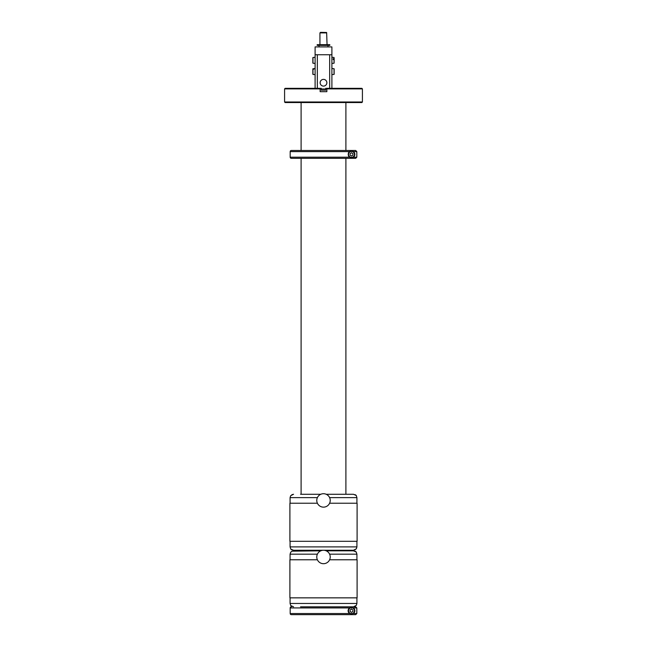 <?xml version="1.0" encoding="UTF-8"?>
<svg xmlns="http://www.w3.org/2000/svg" width="647" height="647" viewBox="0 0 647 647"><rect width="100%" height="100%" fill="white"/><g stroke="black" fill="none" stroke-linecap="round" stroke-linejoin="round"><path stroke-width="0.97" d="M345.894 494.268L345.894 158.321L355.688 158.321L356.812 157.197L349.881 157.35A3.356 3.356 0 0 0 353.351 157.197C355.179 155.329 355.179 153.468 353.351 151.6L356.812 151.6L355.688 150.484L291.304 150.484L301.106 150.484L301.106 102.549M354.386 152.684A3.356 3.356 0 0 1 354.224 156.364M301.106 494.268L301.106 158.321L291.304 158.321A1.116 1.116 90 0 1 290.188 157.197L349.639 157.197A3.356 3.356 0 0 1 348.547 156.016M348.385 153.121A3.356 3.356 0 0 1 353.108 151.455L349.639 151.6C347.738 153.468 347.738 155.329 349.639 157.197L349.881 157.35M354.572 154.398A3.081 3.081 0 0 1 351.499 157.48A3.081 3.081 0 0 1 348.418 154.398A3.081 3.081 0 0 0 351.499 157.48A3.081 3.081 0 0 0 354.572 154.398A3.081 3.081 0 0 0 351.499 151.317A3.081 3.081 0 0 0 348.418 154.398M291.304 158.321L355.688 158.321L356.812 157.197L356.812 151.6L355.688 150.484L345.894 150.484L345.894 102.549M290.188 157.197L290.188 151.6A1.116 1.116 0 0 1 291.304 150.484M345.886 158.321L344.778 158.321M350.1 153.606L350.1 155.191L351.483 156.008A1.609 1.609 0 0 0 351.507 156.008L352.882 155.215L352.898 153.606A1.609 1.609 0 0 0 352.882 153.582L351.507 152.789A1.609 1.609 0 0 0 351.483 152.789L350.108 153.582A1.609 1.609 0 0 0 350.1 153.606M352.866 155.231L352.882 155.215A1.609 1.609 0 0 0 352.898 155.191L351.507 156.008M350.1 155.191A1.609 1.609 0 0 0 350.108 155.215L351.483 156.008M301.106 614.65L291.304 614.65A1.116 1.116 90 0 1 290.188 613.534L353.351 613.534A3.356 3.356 0 0 1 353.351 613.534C355.179 611.666 355.179 609.798 353.351 607.929L356.812 607.929L355.688 606.813L351.224 606.813M354.386 609.013A3.356 3.356 0 0 1 354.216 612.701M351.628 614.084A3.356 3.356 0 0 1 350.763 614.011M353.351 607.929L349.639 607.929C347.738 609.798 347.738 611.666 349.639 613.534A3.356 3.356 0 0 1 350.787 607.444M350.925 607.42A3.356 3.356 0 0 1 351.725 607.379M348.418 610.728A3.081 3.081 0 0 1 351.499 607.654A3.081 3.081 0 0 1 354.572 610.728A3.081 3.081 0 0 0 351.499 607.654A3.081 3.081 0 0 0 348.418 610.728A3.081 3.081 0 0 0 351.499 613.809A3.081 3.081 0 0 0 354.572 610.728A3.081 3.081 0 0 0 351.499 607.654A3.081 3.081 0 0 0 348.418 610.728A3.081 3.081 0 0 0 351.499 613.809A3.081 3.081 0 0 0 354.572 610.728M345.886 614.65L355.688 614.65L356.812 613.534L356.812 607.929L355.688 606.813L300.54 606.813M290.188 613.534L290.188 607.929A1.116 1.116 0 0 1 291.304 606.813M291.304 614.65L355.688 614.65L356.812 613.534L353.351 613.534M350.1 609.935L350.1 611.52L351.483 612.337A1.609 1.609 0 0 0 351.507 612.337L352.882 611.544L352.898 609.935L351.507 609.118A1.609 1.609 0 0 0 351.483 609.118L350.108 609.911A1.609 1.609 0 0 0 350.1 609.935M352.866 611.561L352.882 611.544A1.609 1.609 0 0 0 352.898 611.52L351.507 612.337M350.1 611.52A1.609 1.609 0 0 0 350.108 611.544L351.483 612.337M356.926 597.852L356.926 603.449L356.311 605.39L353.456 606.813L355.163 606.368M291.837 606.368L290.802 605.527M292.032 606.465C289.969 605.301 290.471 605.422 293.544 606.813M290.074 559.776L290.074 554.18L290.689 552.239L292.032 551.163L320.815 550.823L293.487 550.823L293.487 550.257L353.513 550.257L353.513 550.823L326.185 550.823L353.456 550.823C356.529 552.214 357.031 552.328 354.968 551.163M355.163 551.26L356.198 552.101M291.837 551.26L293.536 550.823M323.5 563.699A6.721 6.721 0 0 1 316.779 556.978A6.721 6.721 0 0 1 323.5 550.257A6.721 6.721 0 0 1 330.221 556.978A6.721 6.721 0 0 1 323.5 563.699M329.606 559.776L357.095 559.776L357.095 597.852L289.905 597.852L289.905 559.776L317.394 559.776M356.926 541.304L356.926 546.901L356.311 548.842L353.456 550.257L293.544 550.257C290.471 548.866 289.969 548.753 292.032 549.918M355.163 549.821L353.464 550.257M291.837 549.821L290.802 548.979M351.159 494.268L334.507 494.268M300.54 494.268L320.815 494.268M326.185 494.268L353.456 494.268C356.529 495.659 357.031 495.772 354.968 494.615M355.163 494.712L356.198 495.553M290.074 503.229L290.074 497.624L290.689 495.691L293.544 494.268L291.837 494.712M323.5 507.143A6.721 6.721 0 0 1 316.779 500.43A6.721 6.721 0 0 1 323.5 493.71A6.721 6.721 0 0 1 330.221 500.43A6.721 6.721 0 0 1 323.5 507.143M329.606 503.229L357.095 503.229L357.095 541.304L289.905 541.304L289.905 503.229L317.394 503.229M362.417 101.991L284.583 101.991L285.149 102.549L361.851 102.549L362.417 101.991L362.417 88.89L326.856 88.89L326.856 91.688L320.144 91.688L320.144 88.89L284.583 88.89L284.583 101.991M362.417 88.89L361.851 88.332L326.856 88.332L326.856 88.89L326.856 88.332L325.74 88.332L325.74 90.168L321.26 90.168L321.26 88.332L285.149 88.332L284.583 88.89M320.144 88.332L320.144 88.89M325.74 88.995L321.26 88.995M331.895 54.744L315.105 54.744L315.105 46.907L331.895 46.907L331.895 88.332M326.638 32.487L326.638 32.908L319.942 32.908L320.508 32.35L326.638 32.487L327.058 44.667M319.942 32.908L319.942 44.667M334.135 74.211L334.135 68.768L331.895 68.461L331.895 74.623L334.038 74.437L334.038 68.76L333.189 68.687M331.895 57.882L331.895 63.422L334.038 63.236L334.038 59.573L333.189 59.54L333.189 58.723L334.038 58.756L334.038 57.454L331.895 57.268L331.895 57.882M315.105 54.744L315.105 88.332M325.109 79.791A3.356 3.356 0 0 1 326.452 84.353A3.356 3.356 0 0 1 321.891 85.687A3.356 3.356 0 0 1 320.548 81.134A3.356 3.356 0 0 1 325.109 79.791M334.135 58.125L334.135 61.077L334.135 58.125M334.135 62.573L334.038 59.573M333.189 59.54L333.189 58.723M334.038 74.437L334.038 68.76M312.865 63.018L312.865 57.567L313.811 57.381L312.962 57.567L312.962 63.236L315.105 63.422M312.962 57.567L312.962 63.236M315.105 57.268L313.811 57.486M312.865 73.006L312.865 68.76L313.811 68.776L312.962 69.278L312.962 74.437L315.105 74.623M312.962 69.278L312.865 74.154M312.865 68.938L312.865 73.709M313.811 68.776L313.811 69.213M317.176 44.667L329.824 44.667L329.824 45.395L317.176 45.395L317.176 44.667M317.176 45.395L329.824 45.395M290.188 151.6L349.639 151.6M348.531 154.398A2.968 2.968 0 0 0 351.499 157.367A2.968 2.968 0 0 0 354.467 154.398A2.968 2.968 0 0 0 351.499 151.43A2.968 2.968 0 0 0 348.531 154.398M290.188 607.929L349.639 607.929M348.531 610.728A2.968 2.968 0 0 0 351.499 613.696A2.968 2.968 0 0 0 354.467 610.728A2.968 2.968 0 0 0 351.499 607.759A2.968 2.968 0 0 0 348.531 610.728M356.926 603.449L290.074 603.449L290.689 605.39M329.606 554.18L356.926 554.18L356.311 552.239M290.074 554.18L317.394 554.18M356.926 546.901L290.074 546.901L290.689 548.842M329.606 497.624L356.926 497.624L356.311 495.691M290.074 497.624L317.394 497.624M329.663 54.744L329.663 88.332M317.337 54.744L317.337 88.332M315.105 68.461L312.962 68.841M290.074 597.852L290.074 603.449M356.926 559.776L356.926 554.18M290.074 541.304L290.074 546.901M356.926 503.229L356.926 497.624M327.98 46.907L327.98 45.452M319.02 46.907L319.02 45.452"/></g></svg>
